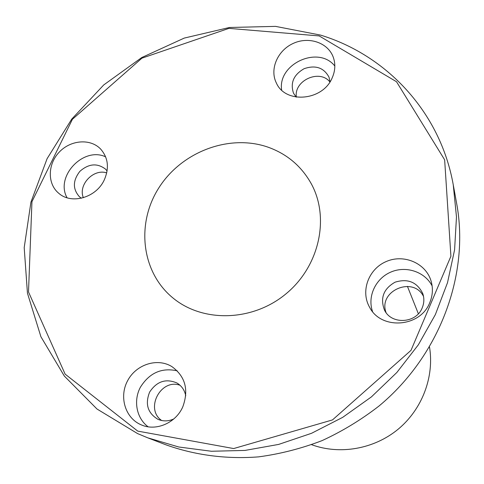 <?xml version="1.0" encoding="UTF-8"?>
<svg xmlns="http://www.w3.org/2000/svg" width="484" height="484" viewBox="0 0 484 484"><rect width="100%" height="100%" fill="white"/><g stroke="black" fill="none" stroke-linecap="round" stroke-linejoin="round"><path stroke-width="0.73" d="M429.52 347.046C434.42 376.8 422.26 409.198 398.175 429.193C374.053 449.134 339.956 455.057 311.629 444.711M137.559 433.579L147.771 437.839L178.741 446.992L211.411 451.257L245.001 450.423L278.663 444.409L311.527 433.301L342.72 417.335L371.416 396.886L396.838 372.499L418.333 344.82L435.358 314.6L447.525 282.638L454.591 249.792L456.479 216.899L453.248 184.767C440.313 112.094 386.625 55.176 320.462 35.078L275.535 26.378L229.464 27.485L184.253 38.085L141.776 57.529L103.751 84.924L71.735 119.1L47.081 158.704L30.94 202.131L24.2 247.614L27.449 293.183L40.904 336.725L64.336 376.062L96.994 409.016L137.559 433.579M137.74 431.111L65.122 374.126L28.508 291.967L31.95 201.659L72.412 119.276L141.915 58.177L228.92 28.374L319.18 35.925L396.499 81.723L444.645 159.817L450.913 256.23L411.019 350.331L332.484 419.918L233.669 448.559L137.74 431.111M453.248 184.767L456.696 203.703C469.734 274.422 439.823 355.607 378.99 406.034C361.245 419.785 342.255 431.323 322.011 440.64C301.296 448.571 280.163 453.98 258.625 456.866C226.343 459.376 194.731 455.166 165.74 444.748L147.771 437.839M268.094 147.19C287.115 154.027 301.538 166.26 311.351 183.89C329.967 217.969 319.379 266.357 286.02 293.812C252.842 321.485 203.328 322.882 173.302 298.259C141.346 272.474 135.841 223.566 158.952 187.695C181.79 151.655 229.428 133.632 268.094 147.19M182.783 406.856C175.873 422.889 156.241 431.444 141.485 424.958C125.362 418.466 118.792 397.074 127.552 380.829C136.022 364.434 157.336 357.537 171.923 366.624C185.348 376.461 188.972 389.868 182.783 406.856M104.32 179.806C96.383 197.593 71.535 204.823 58.727 193.261C47.257 183.841 47.601 164.233 59.187 152.17C70.591 139.93 90.278 138.303 100.533 148.945C108.156 157.584 109.42 167.875 104.32 179.806M332.218 77.785C322.907 100.878 285.499 104.151 276.394 83.054C269.413 69.321 277.513 50.451 293.231 43.415C308.84 36.137 328.061 42.634 333.288 57.269C335.63 63.961 335.273 70.797 332.218 77.785M429.834 302.47C420.481 327.462 381.15 330.288 369.582 307.237C360.356 291.241 368.499 269.062 386.111 261.584C403.577 253.761 425.569 262.939 430.984 280.72C433.18 288.004 432.793 295.252 429.834 302.47M180.018 385.264C160.761 378.222 144.649 408.986 161.704 420.529M106.734 172.897C93.46 168.39 77.9 184.882 83.357 197.72M329.913 81.971C319.628 68.764 293.721 80.513 296.353 97.109M423.524 296.432C413.233 275.62 377.835 290.969 386.05 312.573M432.133 285.923C424.789 271.639 405.816 265.456 390.697 272.135C375.493 278.639 367.187 296.595 372.577 311.605M422.248 307.757C424.196 302.996 424.359 298.241 422.738 293.492C416.984 282.039 407.764 278.27 395.059 282.19C383.54 288.76 380.007 298.029 384.441 309.99C391.272 324.933 416.337 323.572 422.248 307.757M334.825 66.042C318.496 45.139 277.483 63.858 281.646 90.091M330.034 81.784L328.999 77.162C323.826 67.633 315.532 64.808 304.121 68.698C293.655 74.73 290.122 82.891 293.51 93.188L296.135 97.072M105.645 156.852C83.472 146.289 54.91 176.503 67.07 197.774M107.103 170.937L105.572 169.17C97.308 162.86 88.747 163.574 79.908 171.312C72.709 180.574 72.576 189.087 79.515 196.837L81.403 198.222M177.241 370.841C161.662 367.392 149.356 372.886 140.336 387.327C133.185 400.806 136.524 418.297 148.11 426.791M185.753 395.821C184.61 390.116 181.651 385.833 176.878 382.965C165.831 378.313 156.756 381.344 149.647 392.058C144.898 404.013 147.668 413.106 157.972 419.332C163.138 421.51 168.408 421.389 173.774 418.956M407.437 286.365L418.358 313.753"/></g></svg>
